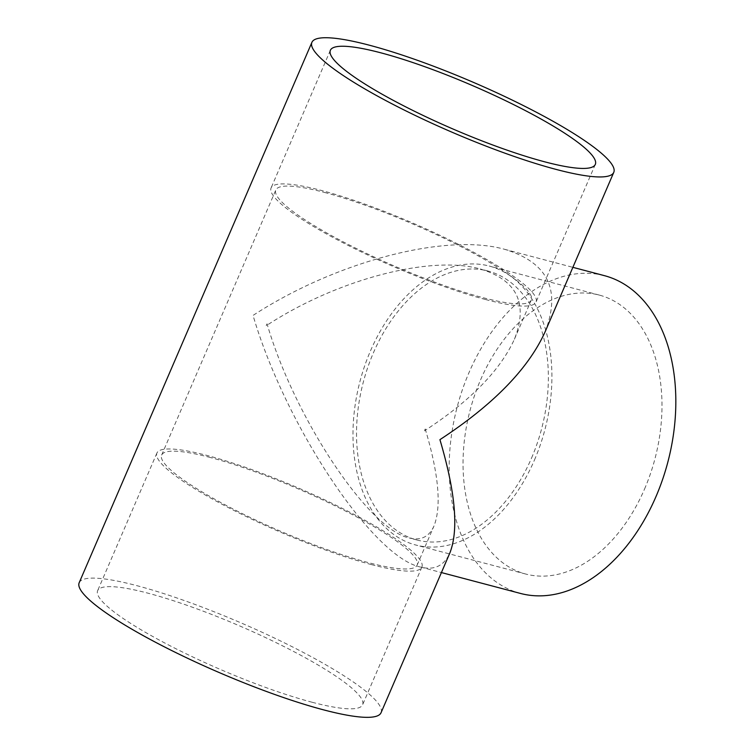 <?xml version="1.0" encoding="UTF-8"?>
<svg xmlns="http://www.w3.org/2000/svg" width="755" height="755" viewBox="0 0 755 755"><rect width="100%" height="100%" fill="white"/><g stroke="black" fill="none" stroke-linecap="round" stroke-linejoin="round"><path stroke-width="0.57" stroke-dasharray="3.77 2.83" d="M266.251 325.698L267.053 323.829A139.09 92.148 -75.2 0 0 266.251 325.698L267.402 324.961C337.409 279.407 430.463 254.935 480.246 268.988C517.005 280.048 528.406 303.453 514.429 339.212C500.159 370.394 470.535 400.697 425.565 430.114L425.225 428.982L424.414 430.841A139.09 92.148 -75.2 0 0 425.225 428.982M424.414 430.841L425.565 430.114C438.74 474.517 441.562 506.445 434.031 525.895C429.161 536.88 420.894 540.901 409.238 537.956C369.016 529.897 294.705 418.308 267.402 324.961L267.053 323.829M531.529 458.087A139.09 92.148 -75.2 0 0 487.947 271.017A139.09 92.148 -75.2 0 0 363.344 381.983A139.09 92.148 -75.2 0 0 416.939 539.995A139.09 92.148 -75.2 0 0 531.529 458.087M534.455 460.031A144.243 95.564 -75.2 0 0 489.259 266.043A144.243 95.564 -75.2 0 0 360.05 381.115A144.243 95.564 -75.2 0 0 415.627 544.978A144.243 95.564 -75.2 0 0 534.455 460.031M644.525 489.089A144.243 95.564 -75.2 0 0 599.328 295.092A144.243 95.564 -75.2 0 0 470.11 410.173A144.243 95.564 -75.2 0 0 525.688 574.026A144.243 95.564 -75.2 0 0 644.525 489.089M324.471 192.421A139.09 22.961 -156.7 0 1 463.617 248.018A139.09 22.961 -156.7 0 1 531.312 300.018A139.09 22.961 -156.7 0 1 394.478 266.09A139.09 22.961 -156.7 0 1 275.811 189.986A139.09 22.961 -156.7 0 1 324.471 192.421M210.324 457.492A139.09 22.961 23.3 0 0 161.655 455.048A139.09 22.961 23.3 0 0 280.322 531.152A139.09 22.961 23.3 0 0 417.156 565.08A139.09 22.961 23.3 0 0 349.461 513.079A139.09 22.961 23.3 0 0 210.324 457.492M371.422 564.589A144.243 23.811 -156.7 0 1 227.123 506.935A144.243 23.811 -156.7 0 1 156.927 453.009A144.243 23.811 -156.7 0 1 298.82 488.202A144.243 23.811 -156.7 0 1 421.885 567.118A144.243 23.811 -156.7 0 1 371.422 564.589M312.136 702.254A144.243 23.811 23.3 0 0 362.598 704.783A144.243 23.811 23.3 0 0 239.533 625.867A144.243 23.811 23.3 0 0 97.64 590.674A144.243 23.811 23.3 0 0 167.837 644.6A144.243 23.811 23.3 0 0 312.136 702.254M485.578 299.527A144.243 23.811 -156.7 0 1 341.279 241.874A144.243 23.811 -156.7 0 1 271.083 187.948A144.243 23.811 -156.7 0 1 412.976 223.14A144.243 23.811 -156.7 0 1 536.041 302.057A144.243 23.811 -156.7 0 1 485.578 299.527M544.912 332.257C561.418 290.014 547.96 262.353 504.529 249.292C445.705 232.691 335.758 261.598 253.048 315.411C285.315 425.707 373.112 557.549 420.629 567.071C434.399 570.553 444.166 565.797 449.923 552.811M520.563 593.458A164.335 108.871 104.8 0 1 469.072 372.441A164.335 108.871 104.8 0 1 604.453 275.669M79.181 582.728A164.335 27.123 -156.7 0 1 240.845 622.818A164.335 27.123 -156.7 0 1 381.048 712.729M487.947 271.017L480.246 268.988M416.939 539.995L409.238 537.956M599.328 295.092L489.259 266.043M525.688 574.026L415.627 544.978M417.156 565.08L434.031 525.895M514.429 339.212L531.312 300.018M161.655 455.048L275.811 189.986M156.927 453.009L97.64 590.674M421.885 567.118L362.598 704.783M330.369 50.283L271.083 187.948M595.327 164.392L536.041 302.057M420.629 567.071L441.42 572.564M504.529 249.292L572.875 267.336"/><path stroke-width="1.13" d="M544.865 161.863A144.243 23.811 -156.7 0 1 400.565 104.209A144.243 23.811 -156.7 0 1 330.369 50.283A144.243 23.811 -156.7 0 1 472.262 85.475A144.243 23.811 -156.7 0 1 595.327 164.392A144.243 23.811 -156.7 0 1 544.865 161.863M311.909 42.337L79.181 582.728A164.335 27.123 -156.7 0 0 159.163 644.166A164.335 27.123 -156.7 0 0 323.555 709.851A164.335 27.123 -156.7 0 0 381.048 712.729L449.923 552.811C458.823 529.84 455.482 492.118 439.92 439.655C493.053 404.897 528.047 369.101 544.912 332.257L613.777 172.338A164.335 27.123 23.3 0 0 473.574 82.427A164.335 27.123 23.3 0 0 311.909 42.337A164.335 27.123 23.3 0 0 391.892 103.775A164.335 27.123 23.3 0 0 556.284 169.46A164.335 27.123 23.3 0 0 613.777 172.338M572.875 267.336L604.453 275.669A164.335 108.871 104.8 0 1 667.779 462.353A164.335 108.871 104.8 0 1 520.563 593.458L441.42 572.564"/></g></svg>
